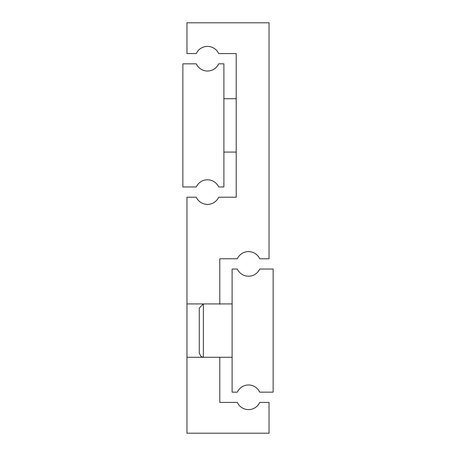 <?xml version="1.0" encoding="UTF-8"?>
<svg xmlns="http://www.w3.org/2000/svg" width="456" height="456" viewBox="0 0 456 456"><rect width="100%" height="100%" fill="white"/><g stroke="black" fill="none" stroke-linecap="round" stroke-linejoin="round"><path stroke-width="0.68" d="M199.272 330.6L199.272 308.028L203.376 303.924L203.376 357.276L201.096 356.586L199.272 353.172L199.272 330.6M232.104 269.04L232.104 392.16L237.325 392.16A12.312 12.312 0 0 1 259.715 392.16L273.144 392.16L273.144 269.04L259.715 269.04A12.312 12.312 0 0 1 237.325 269.04L232.104 269.04M232.104 357.276L186.96 357.276L186.96 197.22L196.285 197.22A12.312 12.312 0 0 0 218.675 197.22L236.208 197.22L236.208 53.58L218.675 53.58A12.312 12.312 0 0 0 196.285 53.58L186.96 53.58L186.96 22.8L269.04 22.8L269.04 258.78L259.715 258.78A12.312 12.312 0 0 0 237.325 258.78L219.792 258.78L219.792 304.255M186.96 357.276L186.96 433.2L269.04 433.2L269.04 402.42L259.715 402.42A12.312 12.312 0 0 1 237.325 402.42L219.792 402.42L219.792 357.276M186.96 303.924L232.104 303.924M223.896 63.84L223.896 186.96L218.675 186.96A12.312 12.312 0 0 0 196.285 186.96L182.856 186.96L182.856 63.84L196.285 63.84A12.312 12.312 0 0 0 218.675 63.84L223.896 63.84M236.208 98.724L223.896 98.724M236.208 152.076L223.896 152.076"/></g></svg>
